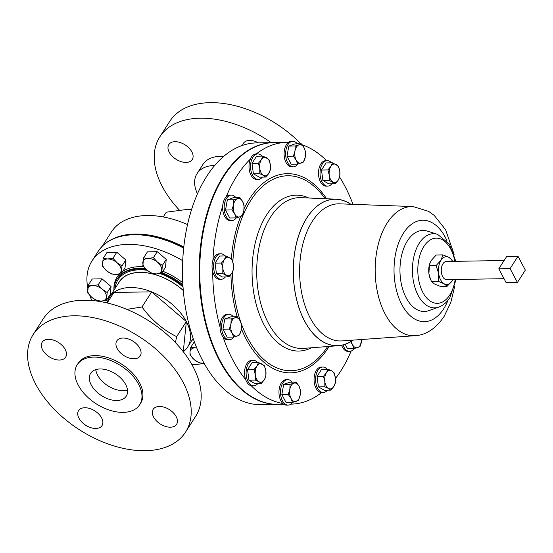 <?xml version="1.0" encoding="UTF-8"?>
<svg xmlns="http://www.w3.org/2000/svg" width="553" height="553" viewBox="0 0 553 553"><rect width="100%" height="100%" fill="white"/><g stroke="black" fill="none" stroke-linecap="round" stroke-linejoin="round"><path stroke-width="0.83" d="M127.487 389.969A21.152 12.933 32.6 0 1 97.591 375.148A21.152 12.933 32.6 0 1 95.745 369.625M91.259 385.026A21.152 12.933 32.6 0 1 90.637 373.323A21.152 12.933 32.6 0 1 107.683 370.178A21.152 12.933 32.6 0 1 125.642 384.446A21.152 12.933 32.6 0 1 126.264 396.148A21.152 12.933 32.6 0 1 109.218 399.294A21.152 12.933 32.6 0 1 91.259 385.026M153.582 417.024A13.908 8.502 32.6 0 1 153.174 409.331A13.908 8.502 32.6 0 1 164.379 407.264A13.908 8.502 32.6 0 1 176.186 416.637A13.908 8.502 32.6 0 1 176.594 424.331A13.908 8.502 32.6 0 1 165.388 426.404A13.908 8.502 32.6 0 1 153.582 417.024M117.201 348.597A13.908 8.502 32.6 0 1 116.794 340.904A13.908 8.502 32.6 0 1 127.999 338.837A13.908 8.502 32.6 0 1 139.805 348.217A13.908 8.502 32.6 0 1 140.206 355.911A13.908 8.502 32.6 0 1 129.008 357.978A13.908 8.502 32.6 0 1 117.201 348.597M42.616 349.869A13.908 8.502 32.6 0 1 42.208 342.176A13.908 8.502 32.6 0 1 53.413 340.109A13.908 8.502 32.6 0 1 65.219 349.482A13.908 8.502 32.6 0 1 65.627 357.176A13.908 8.502 32.6 0 1 54.422 359.25A13.908 8.502 32.6 0 1 42.616 349.869M78.996 418.296A13.908 8.502 32.6 0 1 78.588 410.603A13.908 8.502 32.6 0 1 89.793 408.529A13.908 8.502 32.6 0 1 101.6 417.909A13.908 8.502 32.6 0 1 102.008 425.603A13.908 8.502 32.6 0 1 90.803 427.669A13.908 8.502 32.6 0 1 78.996 418.296M191.843 151.868A13.908 8.502 -147.4 0 0 180.036 142.487A13.908 8.502 -147.4 0 0 168.831 144.561A13.908 8.502 -147.4 0 0 169.239 152.255A13.908 8.502 -147.4 0 0 181.045 161.635A13.908 8.502 -147.4 0 0 192.244 159.561A13.908 8.502 -147.4 0 0 191.843 151.868M258.424 142.868A13.908 8.502 -147.4 0 0 243.417 143.289A13.908 8.502 -147.4 0 0 242.643 145.328M235.924 197.635A12.747 7.424 89 0 0 231.375 195.098A12.747 7.424 89 0 0 224.739 202.695A12.747 7.424 89 0 0 226.149 216.334A12.747 7.424 89 0 0 231.811 220.585A12.747 7.424 89 0 0 236.29 217.868M297.383 143.863A12.747 7.424 89 0 0 292.834 141.326L291.3 141.354A12.747 7.424 89 0 0 288.452 142.391A130.888 76.231 89 0 0 286.724 142.384A130.888 76.231 89 0 0 256.246 153.962A12.747 7.424 89 0 0 256.212 153.962A12.747 7.424 89 0 0 250.391 159.084A130.888 76.231 89 0 0 226.184 196.868A12.747 7.424 89 0 0 222.665 206.373A12.747 7.424 89 0 0 224.615 216.361A12.747 7.424 89 0 0 230.269 220.612L231.811 220.585M271.219 142.646A90.471 55.328 -147.4 0 0 159.845 136.826A90.471 55.328 -147.4 0 0 162.485 186.893A90.471 55.328 -147.4 0 0 179.283 209.988M182.932 382.005A90.471 55.328 32.6 0 1 185.58 432.066A90.471 55.328 32.6 0 1 112.688 445.531A90.471 55.328 32.6 0 1 35.869 384.508A90.471 55.328 32.6 0 1 33.221 334.441A90.471 55.328 32.6 0 1 106.114 320.982A90.471 55.328 32.6 0 1 182.932 382.005M33.221 334.441L43.196 318.881A90.471 55.328 32.6 0 1 116.082 305.415A90.471 55.328 32.6 0 1 192.907 366.439A90.471 55.328 32.6 0 1 195.548 416.506L185.58 432.066M138.589 384.224A37.079 22.673 32.6 0 1 139.667 404.741A37.079 22.673 32.6 0 1 109.798 410.257A37.079 22.673 32.6 0 1 78.312 385.247A37.079 22.673 32.6 0 1 77.233 364.731A37.079 22.673 32.6 0 1 107.102 359.215A37.079 22.673 32.6 0 1 138.589 384.224M77.233 364.731L78.18 363.252A37.079 22.673 32.6 0 1 108.049 357.729A37.079 22.673 32.6 0 1 139.536 382.738A37.079 22.673 32.6 0 1 140.621 403.261L139.667 404.741M126.865 309.376L141.99 306.984C151.508 319.987 163.066 329.878 176.656 336.659L175.398 342.59M183.285 351.729A46.348 28.341 -147.4 0 0 187.633 347.07A46.348 28.341 -147.4 0 0 186.34 321.549A46.348 28.341 -147.4 0 0 151.674 291.873L113.939 292.399A46.348 28.341 -147.4 0 0 109.584 297.065L119.234 281.995A46.348 28.341 32.6 0 1 140.02 272.435A46.348 28.341 32.6 0 1 183.306 290.574M141.99 306.984L151.674 291.873A46.348 28.341 -147.4 0 0 130.363 287.505A46.348 28.341 -147.4 0 0 113.939 292.399L107.171 302.954A46.348 28.341 -147.4 0 1 109.584 297.065M118.1 283.765A46.473 28.424 32.6 0 1 139.964 272.339A46.473 28.424 32.6 0 1 183.292 290.456M193.522 339.459A49.687 30.387 32.6 0 1 192.015 340.233M119.434 274.136A50.8 31.065 32.6 0 0 113.959 290.228A49.687 30.387 32.6 0 1 117.056 279.203A49.687 30.387 32.6 0 1 139.335 268.958A49.687 30.387 32.6 0 1 146.027 269.346M161.317 273.3A49.687 30.387 32.6 0 1 182.953 285.998M100.072 248.67A80.614 49.3 32.6 0 1 102.353 246.106A80.614 49.3 32.6 0 1 134.441 234.534A80.614 49.3 32.6 0 1 183.707 247.827M191.932 364.662A80.648 49.321 -147.4 0 0 203.774 363.335M182.718 260.698A80.648 49.321 -147.4 0 0 128.096 244.391A80.648 49.321 -147.4 0 0 91.943 261.016A80.648 49.321 -147.4 0 0 87.816 288.03M257.553 362.498A12.747 7.424 89 0 0 253.302 360.328A12.747 7.424 89 0 0 248.47 363.563A12.747 7.424 89 0 0 246.652 377.671A12.747 7.424 89 0 0 253.737 385.814A12.747 7.424 89 0 0 257.905 383.499M253.302 360.328L251.767 360.356A12.747 7.424 89 0 0 246.928 363.591A12.747 7.424 89 0 0 245.643 379.524A12.747 7.424 89 0 0 251.256 385.752A12.747 7.424 89 0 0 252.203 385.842L253.737 385.814M343.019 344.968A12.747 7.424 89 0 0 343.938 347.104A12.747 7.424 89 0 0 349.6 351.362A12.747 7.424 89 0 0 354.079 348.639M341.581 345.286A12.747 7.424 89 0 0 342.404 347.132A12.747 7.424 89 0 0 348.065 351.383L349.6 351.362M331.482 162.817A12.747 7.424 89 0 0 327.238 160.647A12.747 7.424 89 0 0 322.399 163.882A12.747 7.424 89 0 0 320.581 177.99A12.747 7.424 89 0 0 327.666 186.133A12.747 7.424 89 0 0 331.841 183.817M327.238 160.647L325.696 160.674A12.747 7.424 89 0 0 320.864 163.909A12.747 7.424 89 0 0 319.046 178.018A12.747 7.424 89 0 0 326.132 186.161L327.666 186.133M233.352 316.793A12.747 7.424 89 0 0 228.811 314.256A12.747 7.424 89 0 0 227.366 314.526A12.747 7.424 89 0 0 221.656 328.371A12.747 7.424 89 0 0 229.239 339.742A12.747 7.424 89 0 0 230.684 339.48A12.747 7.424 89 0 0 233.719 337.026M228.811 314.256L227.269 314.284A12.747 7.424 89 0 0 225.831 314.553A12.747 7.424 89 0 0 220.066 327.093A12.747 7.424 89 0 0 223.163 337.24A130.888 76.231 89 0 0 233.076 360.452A130.888 76.231 89 0 0 245.643 379.524M327.037 369.204A12.747 7.424 89 0 0 322.793 367.033A12.747 7.424 89 0 0 315.77 382.379A12.747 7.424 89 0 0 323.229 392.519A12.747 7.424 89 0 0 327.397 390.204M322.793 367.033L321.252 367.061A12.747 7.424 89 0 0 314.235 382.406A12.747 7.424 89 0 0 321.652 392.547A12.747 7.424 89 0 0 321.687 392.547L323.229 392.519M261.991 156.112A12.747 7.424 89 0 0 257.746 153.941A12.747 7.424 89 0 0 250.723 169.287A12.747 7.424 89 0 0 258.182 179.428A12.747 7.424 89 0 0 262.35 177.112M250.391 159.084A12.747 7.424 89 0 0 249.189 169.308A12.747 7.424 89 0 0 256.647 179.455L258.182 179.428M225.03 255.956A12.747 7.424 89 0 0 223.184 254.421A12.747 7.424 89 0 0 220.778 253.779A12.747 7.424 89 0 0 213.638 264.569A12.747 7.424 89 0 0 218.815 278.629A12.747 7.424 89 0 0 221.214 279.265A12.747 7.424 89 0 0 225.382 276.949M222.665 206.373A130.888 76.231 89 0 0 212.94 260.235A12.747 7.424 89 0 0 212.698 271.585A12.747 7.424 89 0 0 217.274 278.657A12.747 7.424 89 0 0 219.679 279.293L221.214 279.265M292.254 382.178A12.747 7.424 89 0 0 287.705 379.641A12.747 7.424 89 0 0 280.827 388.4A12.747 7.424 89 0 0 288.141 405.128A12.747 7.424 89 0 0 292.62 402.411M287.705 379.641L286.164 379.669A12.747 7.424 89 0 0 279.286 388.427A12.747 7.424 89 0 0 282.832 403.483A12.747 7.424 89 0 0 286.599 405.155L288.141 405.128M292.834 141.326A12.747 7.424 89 0 0 285.956 150.084A12.747 7.424 89 0 0 293.27 166.819A12.747 7.424 89 0 0 297.749 164.096M288.452 142.391A12.747 7.424 89 0 0 284.415 150.112A12.747 7.424 89 0 0 291.735 166.84L293.27 166.819M504.032 278.677L446.7 279.652A9.083 5.288 -91 0 1 442.663 276.624A9.083 5.288 -91 0 1 441.66 266.905A9.083 5.288 -91 0 1 446.389 261.486L504.108 260.504M286.724 142.384L273.763 142.605A130.888 76.231 89 0 0 205.654 220.606A130.888 76.231 89 0 0 220.122 360.674A130.888 76.231 89 0 0 278.221 404.347L283.765 404.25M212.698 271.585A130.888 76.231 89 0 0 220.066 327.093M326.54 160.653A130.888 76.231 89 0 0 302.125 144.81M298.848 143.835A130.888 76.231 89 0 0 296.989 143.4M352.987 204.334A130.888 76.231 89 0 0 344.823 186.057A130.888 76.231 89 0 0 339.646 177.188M350.837 204.251A73.3 42.692 89 0 0 336.217 199.184A73.3 42.692 89 0 0 306.908 217.799A73.3 42.692 89 0 0 296.747 300.12A73.3 42.692 89 0 0 338.713 345.673A73.3 42.692 89 0 0 353.153 340.116M438.778 307.102A37.079 21.595 89 0 1 414.909 287.449A37.079 21.595 89 0 1 419.312 243.14A37.079 21.595 89 0 1 437.541 234.334L427.421 231.126A40.521 23.599 89 0 0 407.506 240.749A40.521 23.599 89 0 0 402.688 289.178A40.521 23.599 89 0 0 428.775 310.648L438.778 307.102C443.23 305.422 446.928 302.256 449.872 297.611L456.121 279.493M191.538 209.656L186.271 209.532L166.28 212.193L163.232 216.949M277.931 404.354A130.888 76.231 -91 0 1 277.647 404.354A130.888 76.231 -91 0 1 219.548 360.687A130.888 76.231 -91 0 1 205.08 220.619A130.888 76.231 -91 0 1 273.189 142.619A130.888 76.231 -91 0 1 273.479 142.612M277.647 404.354L260.947 404.637A130.888 76.231 -91 0 1 202.847 360.971A130.888 76.231 -91 0 1 188.386 220.903A130.888 76.231 -91 0 1 256.495 142.902L273.189 142.619M183.79 247.018A79.943 48.885 -147.4 0 0 135.112 234.05A79.943 48.885 -147.4 0 0 112.494 239.096M102.298 246.168L111.367 232.004A79.943 48.885 32.6 0 1 146.987 215.525A79.943 48.885 32.6 0 1 187.522 224.553M231.375 195.098L229.834 195.126A12.747 7.424 89 0 0 226.184 196.868M220.778 253.779L219.244 253.806A12.747 7.424 89 0 0 212.94 260.235M223.163 337.24A12.747 7.424 89 0 0 227.705 339.77L229.239 339.742M251.256 385.752A130.888 76.231 89 0 0 282.832 403.483M291.175 404.125L290.94 404.132A130.888 76.231 89 0 0 291.175 404.125A130.888 76.231 89 0 0 321.652 392.547M335.443 378.515A130.888 76.231 89 0 0 351.127 351.058M452.52 261.382A13.908 8.101 89 0 0 448.925 257.366A13.908 8.101 89 0 0 441.031 260.207A13.908 8.101 89 0 0 438.647 273.41A13.908 8.101 89 0 0 444.156 283.779A13.908 8.101 89 0 0 452.057 280.938L447.121 286.316L440.402 286.426L434.423 283.945L431.464 281.408L430.206 278.581A13.908 8.101 -91 0 1 428.914 273.576A13.908 8.101 -91 0 1 429.944 263.124A13.908 8.101 -91 0 1 429.999 262.972M452.057 280.938A13.908 8.101 89 0 0 452.824 279.548L452.057 280.938M430.469 279.217L428.914 273.576L429.377 265.696L430.047 262.848L431.299 260.373L436.227 254.995L442.946 254.885L448.925 257.366L451.891 259.903L452.582 261.382M447.121 286.316L444.156 283.779L438.183 281.297L438.647 273.41L436.096 265.578L441.031 260.207L442.946 254.885M431.464 281.408L438.183 281.297M429.377 265.696L436.096 265.578M525.35 270.099L518.002 256.274L510.087 268.627L517.435 282.445L525.35 270.099M510.087 268.627L498.785 268.813L506.133 282.638L517.435 282.445M498.785 268.813L506.7 256.468L518.002 256.274M297.625 164.13L291.217 164.241L286.972 156.257L288.811 146.089L294.887 143.904L301.295 143.794L298.931 144.879A9.27 5.399 -91 0 1 304.088 147.775A9.27 5.399 -91 0 1 305.297 156.852A9.27 5.399 -91 0 1 301.337 163.024A9.27 5.399 -91 0 1 296.18 160.128L297.625 164.13L303.708 161.946L305.297 156.852L305.539 151.778L304.088 147.775L301.295 143.794M294.97 151.052A9.27 5.399 -91 0 1 298.931 144.879L295.219 145.978L294.97 151.052A9.27 5.399 89 0 0 296.18 160.128L293.38 156.146L294.97 151.052M288.811 146.089L295.219 145.978M286.972 156.257L293.38 156.146M292.496 402.446L298.572 400.261L300.161 395.167A9.27 5.399 -91 0 1 296.208 401.34A9.27 5.399 -91 0 1 291.044 398.443L292.496 402.446L286.088 402.556L281.843 394.572L283.675 384.404L289.758 382.22L296.166 382.109L293.795 383.194A9.27 5.399 -91 0 1 298.959 386.091L296.166 382.109M289.841 389.367A9.27 5.399 -91 0 1 293.795 383.194L290.083 384.294L289.841 389.367L288.251 394.462L291.044 398.443A9.27 5.399 -91 0 1 289.841 389.367M300.161 395.167A9.27 5.399 89 0 0 298.959 386.091L300.41 390.093L300.161 395.167M283.675 384.404L290.083 384.294M281.843 394.572L288.251 394.462M228.797 276.894L231.755 273.313A9.27 5.399 89 0 1 226.488 275.207A9.27 5.399 -91 0 1 222.818 268.295L222.838 273.548L228.797 276.894L222.389 277.005L216.43 273.652L215.041 263.18L219.61 256.046L226.018 255.935L224.407 259.488A9.27 5.399 -91 0 1 229.668 257.601A9.27 5.399 -91 0 1 233.345 264.514A9.27 5.399 -91 0 1 231.755 273.313L233.366 269.76L233.345 264.514L231.977 259.281L226.018 255.935M222.818 268.295A9.27 5.399 -91 0 1 224.407 259.488L221.449 263.069L222.818 268.295M215.041 263.18L221.449 263.069M216.43 273.652L222.838 273.548M265.765 177.05L259.357 177.16L253.398 173.815L252.002 163.335L256.571 156.209L262.986 156.098L261.369 159.651A9.27 5.399 -91 0 1 266.636 157.757A9.27 5.399 -91 0 1 270.313 164.67A9.27 5.399 -91 0 1 268.723 173.476A9.27 5.399 -91 0 1 263.456 175.37L265.765 177.05L268.723 173.476L270.334 169.923L270.313 164.67L268.945 159.444L262.986 156.098M259.779 168.458A9.27 5.399 -91 0 1 261.369 159.651L258.417 163.225L259.779 168.458A9.27 5.399 89 0 0 263.456 175.37L259.806 173.704L259.779 168.458M252.002 163.335L258.417 163.225M253.398 173.815L259.806 173.704M330.812 390.142L333.763 386.568L335.381 383.015L335.353 377.761A9.27 5.399 -91 0 1 333.763 386.568A9.27 5.399 -91 0 1 328.503 388.462L330.812 390.142L324.397 390.252L318.438 386.906L317.049 376.427L321.618 369.3L328.026 369.19L326.415 372.743A9.27 5.399 -91 0 1 331.682 370.849L328.026 369.19M324.825 381.549A9.27 5.399 -91 0 1 326.415 372.743L323.457 376.317L324.825 381.549L324.846 386.796L328.503 388.462A9.27 5.399 -91 0 1 324.825 381.549M335.353 377.761A9.27 5.399 89 0 0 331.682 370.849L333.984 372.535L335.353 377.761M317.049 376.427L323.457 376.317M318.438 386.906L324.846 386.796M233.601 337.06L237.313 335.954A9.27 5.399 -91 0 1 232.149 333.058L233.601 337.06L227.193 337.164L222.949 329.187L224.781 319.019L230.857 316.834L237.272 316.724L234.901 317.809A9.27 5.399 -91 0 1 240.064 320.705A9.27 5.399 -91 0 1 241.267 329.782L241.516 324.708L240.064 320.705L237.272 316.724M230.947 323.982A9.27 5.399 -91 0 1 234.901 317.809L231.189 318.908L230.947 323.982L229.357 329.076L232.149 333.058A9.27 5.399 -91 0 1 230.947 323.982M237.313 335.954A9.27 5.399 89 0 0 241.267 329.782L239.677 334.876L237.313 335.954M224.781 319.019L231.189 318.908M222.949 329.187L229.357 329.076M335.249 183.755L328.841 183.866L322.883 180.52L321.493 170.041L326.063 162.914L332.471 162.803L330.86 166.356A9.27 5.399 -91 0 1 336.12 164.462A9.27 5.399 -91 0 1 339.798 171.375A9.27 5.399 -91 0 1 338.208 180.181A9.27 5.399 -91 0 1 332.947 182.075A9.27 5.399 -91 0 1 329.27 175.163L329.291 180.409L335.249 183.755L338.208 180.181L339.819 176.628L339.798 171.375L338.429 166.149L332.471 162.803M330.86 166.356A9.27 5.399 89 0 0 329.27 175.163L327.901 169.93L330.86 166.356M321.493 170.041L327.901 169.93M322.883 180.52L329.291 180.409M361.842 339.494A9.27 5.399 -91 0 1 361.627 341.395A9.27 5.399 -91 0 1 357.667 347.567A9.27 5.399 -91 0 1 352.51 344.671L353.955 348.673L347.547 348.784L345.176 344.319M350.602 341.782L352.51 344.671A9.27 5.399 -91 0 1 351.355 341.325M353.955 348.673L360.038 346.489L361.869 339.494M261.32 383.436L264.279 379.863A9.27 5.399 -91 0 1 259.011 381.757L261.32 383.436L254.912 383.547L248.954 380.201L247.557 369.722L252.127 362.595L258.541 362.485L256.931 366.038A9.27 5.399 -91 0 1 262.191 364.144A9.27 5.399 -91 0 1 265.869 371.056L264.5 365.83L258.541 362.485M255.341 374.844A9.27 5.399 -91 0 1 256.931 366.038L253.972 369.611L255.341 374.844L255.362 380.091L259.011 381.757A9.27 5.399 -91 0 1 255.341 374.844M264.279 379.863A9.27 5.399 89 0 0 265.869 371.056L265.889 376.31L264.279 379.863M247.557 369.722L253.972 369.611M248.954 380.201L255.362 380.091M89.842 295.489A80.648 49.321 -147.4 0 0 91.805 300.5M103.162 258.417L107.012 252.417L116.787 252.251L125.808 259.938L125.047 267.79L121.204 273.79L121.964 265.938L117.056 262.716L112.943 258.251L107.655 258.956L103.162 258.417L102.409 266.269L106.522 270.735L111.429 273.956L115.916 274.495L121.204 273.79M143.6 257.857L147.444 251.857L157.218 251.691L166.239 259.378L165.485 267.23L161.635 273.23L162.395 265.378L157.487 262.157L153.375 257.691L148.093 258.396L143.6 257.857L142.84 265.71L146.953 270.175L151.861 273.396L156.354 273.935L161.635 273.23M88.397 285.002L92.24 279.002L102.022 278.83L111.042 286.516L110.282 294.369L106.439 300.369L107.192 292.516L102.291 289.295L98.178 284.83L92.89 285.535L88.397 285.002L87.637 292.855L91.75 297.314L96.657 300.535L101.151 301.074L106.439 300.369M176.656 336.659L186.34 321.549L151.674 291.873M183.278 351.708L186.34 321.549M125.808 259.938L121.964 265.938M116.787 252.251L112.943 258.251M102.388 262.965A10.417 6.373 32.6 0 1 107.655 258.956A10.417 6.373 32.6 0 1 117.056 262.716A10.417 6.373 32.6 0 1 121.19 270.486A10.417 6.373 -147.4 0 1 115.916 274.495A10.417 6.373 32.6 0 1 106.522 270.735A10.417 6.373 32.6 0 1 102.388 262.965M199.052 362.803L204.133 363.321A10.417 6.373 -147.4 0 1 203.545 363.342A10.417 6.373 32.6 0 1 194.144 359.581L199.052 362.803M190.032 355.123L194.144 359.581A10.417 6.373 32.6 0 1 190.018 351.812L190.032 355.123M190.792 347.27L190.018 351.812A10.417 6.373 32.6 0 1 195.285 347.802L190.792 347.27L194.338 341.74M196.654 347.733L195.285 347.802A10.417 6.373 32.6 0 1 196.716 347.885M166.239 259.378L162.395 265.378M157.218 251.691L153.375 257.691M142.819 262.405A10.417 6.373 32.6 0 1 148.093 258.396A10.417 6.373 32.6 0 1 157.487 262.157A10.417 6.373 32.6 0 1 161.621 269.926A10.417 6.373 -147.4 0 1 156.354 273.935A10.417 6.373 32.6 0 1 146.953 270.175A10.417 6.373 32.6 0 1 142.819 262.405M111.042 286.516L107.192 292.516M102.022 278.83L98.178 284.83M87.623 289.544A10.417 6.373 32.6 0 1 92.89 285.535A10.417 6.373 32.6 0 1 102.291 289.295A10.417 6.373 32.6 0 1 106.418 297.065A10.417 6.373 -147.4 0 1 101.151 301.074A10.417 6.373 32.6 0 1 91.75 297.314A10.417 6.373 32.6 0 1 87.623 289.544M214.695 165.471A39.304 24.035 -147.4 0 0 197.075 173.573A39.304 24.035 -147.4 0 0 197.462 193.82M300.894 143.801A90.471 55.328 -147.4 0 0 169.819 121.266L159.845 136.826M223.647 156.423A39.304 24.035 -147.4 0 0 202.93 164.435L197.075 173.573M236.166 217.903L239.878 216.797A9.27 5.399 89 0 1 234.714 213.9A9.27 5.399 -91 0 1 233.511 204.824L231.921 209.919L234.714 213.9L236.166 217.903L229.758 218.006L225.513 210.029L227.345 199.861L233.428 197.677L239.836 197.566L237.465 198.651A9.27 5.399 -91 0 1 242.629 201.548A9.27 5.399 -91 0 1 243.832 210.624A9.27 5.399 -91 0 1 239.878 216.797L242.242 215.718L243.832 210.624L244.08 205.55L242.629 201.548L239.836 197.566M233.511 204.824A9.27 5.399 -91 0 1 237.465 198.651L233.753 199.751L233.511 204.824M227.345 199.861L233.753 199.751M225.513 210.029L231.921 209.919M145.142 268.454A49.687 30.387 -147.4 0 0 139.812 268.219A49.687 30.387 -147.4 0 0 117.533 278.463L117.056 279.203M122.766 271.357A50.8 31.065 32.6 0 1 139.847 266.65A50.8 31.065 32.6 0 1 143.649 266.753M115.072 288.486A48.574 29.703 32.6 0 1 139.771 269.788A48.574 29.703 32.6 0 1 147.057 270.265M182.877 284.809A49.687 30.387 -147.4 0 0 162.015 272.65M183.672 248.117A80.648 49.321 -147.4 0 0 134.268 234.755A80.648 49.321 -147.4 0 0 98.116 251.387L91.943 261.016M336.217 199.184L300.887 197.663A75.429 43.929 89 0 0 270.728 216.817A75.429 43.929 89 0 0 260.269 301.523A75.429 43.929 89 0 0 303.459 348.397L338.713 345.673M308.747 198.002A77.952 45.401 89 0 0 266.56 214.986A77.952 45.401 89 0 0 258.258 311.139A77.952 45.401 89 0 0 311.298 347.796M325.123 198.707A97.501 56.786 89 0 0 250.703 200.545A97.501 56.786 89 0 0 232.827 261.922M326.623 198.769A99.602 58.01 89 0 0 249.458 198.983A99.602 58.01 89 0 0 244.087 208.612M240.631 216.506A99.602 58.01 89 0 0 231.389 258.756M230.947 274.461A99.602 58.01 89 0 0 237.237 316.724M241.419 328.8A99.602 58.01 89 0 0 328.441 347.526A99.602 58.01 89 0 0 329.139 346.413M232.557 271.882A97.501 56.786 89 0 0 266.56 361.766A97.501 56.786 89 0 0 327.639 346.531M454.884 261.348A32.599 18.989 89 0 0 423.881 246.431A32.599 18.989 89 0 0 422.893 292.461A32.599 18.989 89 0 0 449.734 295.046A32.599 18.989 89 0 0 455.195 279.514M454.131 254.345L445.573 229.682L434.223 215.407L428.637 211.357L412.994 206.559A64.618 37.632 89 0 0 412.897 206.552A64.618 37.632 89 0 0 387.19 222.97A64.618 37.632 89 0 0 378.204 295.433A64.618 37.632 89 0 0 415.096 335.699A64.618 37.632 89 0 0 415.192 335.692C426.114 335.021 435.75 328.613 444.087 316.482L450.771 302.574L454.677 286.537M447.066 240.977A50.724 29.544 89 0 0 403.462 233.138A50.724 29.544 89 0 0 401.92 304.758A50.724 29.544 89 0 0 443.679 308.788A50.724 29.544 89 0 0 448.068 300.134M339.756 203.843A68.579 39.94 89 0 0 339.653 203.836A68.579 39.94 89 0 0 312.369 221.255A68.579 39.94 89 0 0 302.83 298.171A68.579 39.94 89 0 0 341.989 340.911A68.579 39.94 89 0 0 342.093 340.904M350.685 204.244A73.21 42.636 89 0 0 306.95 217.868A73.21 42.636 89 0 0 300.286 311.353A73.21 42.636 89 0 0 353.001 340.123M162.872 271.302A50.8 31.065 32.6 0 1 182.76 282.728M193.564 339.583A50.8 31.065 32.6 0 1 192.009 340.24M159.997 273.555A48.574 29.703 32.6 0 1 183.015 286.952M187.633 347.07L193.163 338.436M437.541 234.334L449.347 244.032L455.817 261.327M412.897 206.552L339.653 203.836M415.096 335.699L341.989 340.911M257.746 153.941L256.212 153.962M102.353 246.106L98.116 251.387"/></g></svg>
